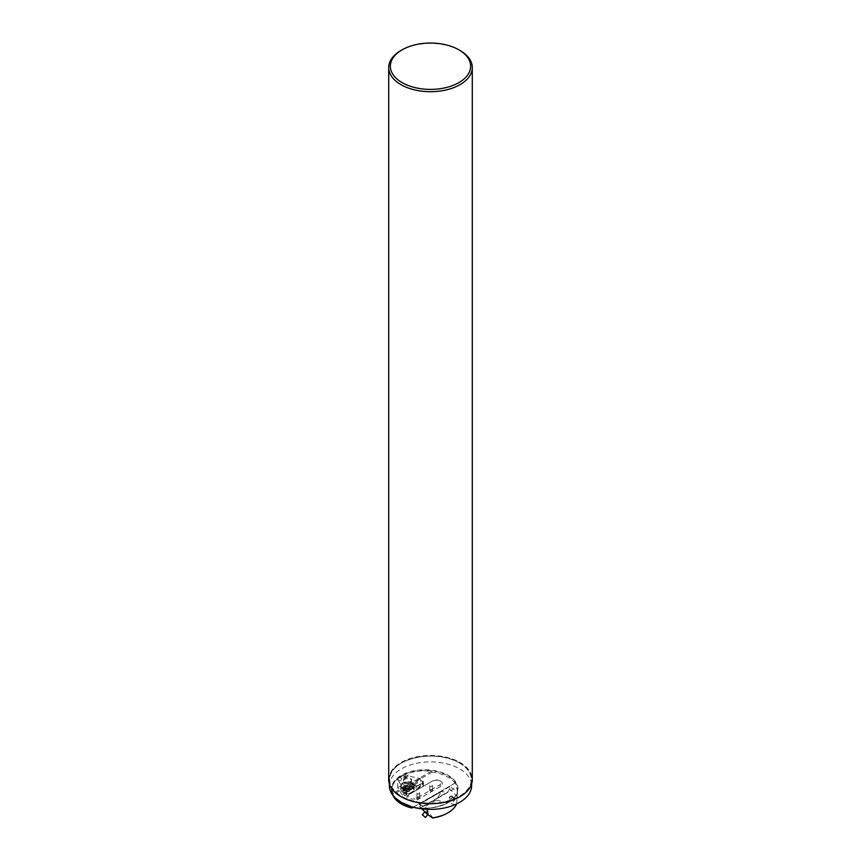 <?xml version="1.0" encoding="UTF-8"?>
<svg xmlns="http://www.w3.org/2000/svg" width="861" height="861" viewBox="0 0 861 861"><rect width="100%" height="100%" fill="white"/><g stroke="black" fill="none" stroke-linecap="round" stroke-linejoin="round"><path stroke-width="0.65" stroke-dasharray="4.3 3.23" d="M417.693 808.188L427.239 808.64L423.515 806.434L453.769 788.967L457.492 791.173L455.458 782.853L413.032 807.349M460.054 50.508A41.791 24.13 0 0 0 400.946 50.508M388.709 779.571A41.791 24.13 180 0 1 414.507 757.282A41.791 24.13 180 0 1 460.054 762.512A41.791 24.13 180 0 1 472.291 779.571M459.354 762.921A40.801 23.559 180 0 1 441.058 802.334A40.801 23.559 180 0 1 391.088 773.479A40.801 23.559 180 0 1 459.354 762.921M395.597 798.19L394.413 797.017A33.321 19.233 0 0 1 419.91 769.938A33.321 19.233 0 0 1 457.654 791.733A33.321 19.233 0 0 1 410.751 806.456L410.923 806.509M389.366 785.619A41.134 23.753 180 0 1 430.5 761.877A41.134 23.753 180 0 1 471.634 785.619M427.239 809.297L427.239 808.64M456.621 803.97A32.912 18.996 0 0 0 456.653 803.883L457.492 791.173M455.458 782.853L454.974 783.123A32.912 18.996 0 0 0 432.276 772.059L431.318 771.262A32.912 18.996 0 0 0 391.777 789.871A32.912 18.996 0 0 0 392.455 793.702L392.659 794.918A32.912 18.996 0 0 0 392.681 794.951M410.428 781.637A4.111 2.379 0 0 0 411.633 779.958A4.111 2.379 0 0 0 407.522 777.591A4.111 2.379 0 0 0 403.411 779.958A4.111 2.379 0 0 0 405.951 782.154A4.111 2.379 0 0 0 410.428 781.637M403.077 775.546L399.87 777.397L401.85 778.538L405.047 776.687L403.077 775.546L405.251 774.34L405.251 783.359L420.416 786.545L416.035 788.396L412.322 786.254A6.791 3.918 0 0 0 404.928 785.415A6.791 3.918 0 0 0 400.731 789.031A6.791 3.918 0 0 0 402.722 791.797L406.672 794.272L403.206 796.468L397.696 787.718L405.251 783.359M431.318 771.262L392.455 793.702M454.974 783.123L411.838 808.027M408.684 794.735L408.684 794.735A6.167 3.562 0 0 0 408.684 799.772A6.167 3.562 0 0 0 417.413 799.772L440.681 786.341A6.167 3.562 0 0 0 440.681 781.304A6.167 3.562 0 0 0 431.953 781.304L409.556 794.24A4.94 2.852 0 0 0 409.556 798.265A4.94 2.852 0 0 0 416.541 798.265L439.81 784.834A4.94 2.852 0 0 0 439.81 780.798A4.94 2.852 0 0 0 432.825 780.798L408.684 794.735M432.276 772.059L392.659 794.918M431.953 781.304L432.825 780.798L431.953 781.304M432.039 785.286A1.356 0.786 180 0 1 432.437 785.835A1.356 0.786 180 0 1 431.081 786.62A1.356 0.786 180 0 1 429.725 785.835A1.356 0.786 180 0 1 430.565 785.114A1.356 0.786 180 0 1 432.039 785.286M419.242 792.669A1.356 0.786 180 0 1 419.641 793.229A1.356 0.786 180 0 1 418.285 794.014A1.356 0.786 180 0 1 416.928 793.229A1.356 0.786 180 0 1 417.768 792.507A1.356 0.786 180 0 1 419.242 792.669M419.07 797.48A1.109 0.646 180 0 1 417.499 798.384A1.109 0.646 180 0 1 419.07 797.48M419.242 797.178A1.356 0.786 0 0 0 417.768 797.006A1.356 0.786 0 0 0 416.928 797.727A1.356 0.786 0 0 0 417.327 798.287A1.356 0.786 0 0 0 419.242 798.287A1.356 0.786 0 0 0 419.641 797.727A1.356 0.786 0 0 0 419.242 797.178M431.867 790.086A1.109 0.646 180 0 1 430.296 790.99A1.109 0.646 180 0 1 431.867 790.086M432.039 789.785A1.356 0.786 0 0 0 430.565 789.612A1.356 0.786 0 0 0 429.725 790.344A1.356 0.786 0 0 0 430.123 790.893A1.356 0.786 0 0 0 432.039 790.893A1.356 0.786 0 0 0 432.437 790.344A1.356 0.786 0 0 0 432.039 789.785M423.515 806.434L419.447 804.088L419.447 806.509L421.782 808.823M457.492 796.791L449.7 789.053L449.7 786.62L453.769 788.967M449.7 786.62L419.447 804.088M419.425 804.335L424.688 806.768L436.312 800.063L441.575 791.539L419.425 804.335L421.567 807.403L419.447 806.509M436.312 800.063L455.673 804.841A32.083 18.522 180 0 1 447.655 812.988M432.975 817.95L424.688 806.768M455.673 804.841L456.653 803.883M449.7 789.053L447.236 792.583L441.575 791.539M453.79 797.835A1.894 1.776 128.3 0 1 453.618 801.042A1.894 1.776 128.3 0 1 450.981 799.46A1.894 1.776 128.3 0 1 453.79 797.835M453.833 797.663A2.056 1.926 -51.7 0 0 451.476 801.021A2.056 1.926 -51.7 0 0 454.264 800.601A2.056 1.926 -51.7 0 0 453.833 797.663M422.417 814.915L425.291 817.38M425.517 817.38L422.396 814.689M399.87 777.397L397.696 778.71L398.751 780.378L401.85 778.538M397.696 787.718L397.696 778.71M398.751 780.378L398.751 781.39L408.157 775.955L408.157 774.954L405.251 774.34M405.047 776.687L408.157 774.954M405.047 776.74L403.077 775.6M399.87 777.451L401.85 778.592M403.518 791.108L403.917 791.743A1.647 0.947 0 0 0 406.629 792.088L422.955 782.66A1.647 0.947 0 0 0 423.44 781.982A1.647 0.947 0 0 0 422.364 781.088L421.266 780.862L403.518 791.108L403.206 789.946L420.416 780.012L421.266 780.862M407.016 792.055A1.647 0.947 180 0 0 407.016 790.721L405.596 789.903A6.791 3.918 0 0 0 414.313 786.147A6.791 3.918 0 0 0 414.033 785.028L415.443 785.845A1.647 0.947 180 0 0 417.779 785.845L421.266 783.833L422.364 784.059A1.647 0.947 180 0 1 423.44 784.952A1.647 0.947 180 0 1 422.955 785.619L406.629 795.058A1.647 0.947 180 0 1 403.917 794.703L403.518 794.079L407.016 792.055L403.206 794.262L403.206 796.468M398.751 781.39L403.206 788.472L403.206 789.946M420.416 780.012L420.416 778.538L408.157 775.955M421.266 783.833L417.198 786.179L417.198 788.396M420.416 786.545L420.416 784.328M410.428 782.703A4.111 2.379 0 0 0 411.633 781.024A4.111 2.379 0 0 0 407.522 778.645A4.111 2.379 0 0 0 403.411 781.024A4.111 2.379 0 0 0 405.951 783.219A4.111 2.379 0 0 0 410.428 782.703M403.206 788.472L420.416 778.538M405.596 789.903L402.722 789.58L402.722 791.797M412.322 784.037L416.035 786.179L412.322 784.037L412.322 786.254M412.322 782.897A6.791 3.918 180 0 1 414.313 785.673A6.791 3.918 180 0 1 407.522 789.591A6.791 3.918 180 0 1 400.731 785.673A6.791 3.918 180 0 1 404.928 782.046A6.791 3.918 180 0 1 412.322 782.897M411.881 788.192A6.167 3.562 0 0 0 411.881 783.155A6.167 3.562 0 0 0 403.163 783.155A6.167 3.562 0 0 0 403.163 788.192A6.167 3.562 0 0 0 411.881 788.192M409.675 786.502L410.256 786.986L409.782 788.041L406.241 788.515L404.799 787.449L405.262 786.394L407.522 785.77L409.04 786.341A2.152 1.238 180 0 1 409.599 787.535A2.152 1.238 0 0 1 408.082 788.418A2.152 1.238 0 0 1 406.005 788.095A2.152 1.238 0 0 1 405.445 786.889A2.152 1.238 0 0 1 406.962 786.018A2.152 1.238 0 0 1 409.04 786.341L409.675 786.502L409.675 789.182L409.685 786.491M409.675 789.182L408.243 788.482A2.777 1.604 0 0 0 405.553 788.902L404.842 790.452L406.801 791.582A2.777 1.604 0 0 0 409.492 791.173L410.008 787.212L409.492 791.173A2.777 1.604 0 0 0 410.202 789.623L407.522 788.461L407.522 785.77L407.522 788.461L405.359 789.182L405.359 786.491M410.202 789.623A2.777 1.604 0 0 0 408.243 788.482L407.522 788.461L407.522 785.77M408.771 788.654L408.749 786.028M406.274 788.654L406.274 785.964L406.274 788.654M405.37 786.502L404.842 790.452A2.777 1.604 0 0 0 406.801 791.582L407.522 791.345L407.522 788.665M405.025 789.903L405.025 787.212L405.036 789.892M405.359 790.624L405.359 787.933L405.37 790.613L407.522 791.345M409.492 791.173L407.522 791.334M408.771 788.461L408.771 791.151L408.76 788.461M405.553 788.902A2.777 1.604 0 0 0 404.842 790.452M412.171 788.698A6.587 3.799 180 0 1 405.004 789.515A6.587 3.799 180 0 1 400.946 786.007A6.587 3.799 180 0 1 402.873 783.316L402.873 783.316A6.587 3.799 180 0 1 412.171 783.316A6.587 3.799 180 0 1 414.109 786.007A6.587 3.799 180 0 1 412.171 788.698M402.873 787.019A6.587 3.799 0 0 0 400.946 789.698A6.587 3.799 0 0 0 402.873 792.389A6.587 3.799 0 0 0 412.171 792.389A6.587 3.799 0 0 0 414.109 789.698A6.587 3.799 0 0 0 410.04 786.19A6.587 3.799 0 0 0 402.873 787.019M403.163 787.514A6.167 3.562 180 0 1 411.881 787.514A6.167 3.562 180 0 1 411.881 792.561A6.167 3.562 180 0 1 403.163 792.561A6.167 3.562 180 0 1 403.163 787.514M394.79 797.254A32.912 18.996 180 0 1 391.777 789.311A32.912 18.996 180 0 1 418.134 770.703A32.912 18.996 180 0 1 454.974 781.896A32.912 18.996 180 0 1 457.589 789.311A32.912 18.996 180 0 1 412.29 806.918M459.58 763.05A41.134 23.753 180 0 1 471.634 779.84A41.134 23.753 180 0 1 446.246 801.785A41.134 23.753 180 0 1 401.42 796.64A41.134 23.753 180 0 1 389.366 779.84A41.134 23.753 180 0 1 414.754 757.906A41.134 23.753 180 0 1 459.58 763.05M417.413 799.772L416.541 798.265M440.681 786.341L439.81 784.834M421.212 807.327L447.924 791.905M421.513 807.155L446.472 792.755M452.692 796.35A2.389 2.239 -51.7 0 0 449.151 798.395A2.389 2.239 -51.7 0 0 452.477 800.386A2.389 2.239 -51.7 0 0 452.692 796.35M428.261 813.064L425.754 811.901L428.261 813.064M452.617 796.705A2.056 1.926 128.3 0 1 453.047 799.643A2.056 1.926 128.3 0 1 449.948 797.351A2.056 1.926 128.3 0 1 452.617 796.705M427.885 813.225L425.237 811.385L427.885 813.225M422.955 785.619L422.955 782.66M406.629 795.058L406.629 792.088M406.435 794.617L406.435 793.939M403.917 794.703L403.917 791.743M422.364 784.059L422.364 781.088M402.722 789.58L406.435 791.722L407.016 790.721M416.035 788.396L416.035 786.179L417.359 785.802L415.443 785.845M417.779 785.845L420.663 783.897M391.777 789.871L394.736 797.103L397.674 799.934M457.589 789.677L457.589 789.311C458.676 802.334 431.49 812.536 410.858 806.391L406.607 804.949M471.634 783.844L471.634 779.84C471.451 773.232 467.405 767.582 459.516 762.9C435.957 747.8 387.568 759.284 389.366 779.84L389.366 783.844M439.81 780.798L440.681 781.304M416.928 793.229L416.928 797.727M419.641 793.229L419.641 797.727M429.725 785.835L429.725 790.344M432.437 785.835L432.437 790.344M447.236 792.583L421.567 807.403M454.027 797.792L452.811 796.834C454.425 798.513 453.575 799.589 450.26 800.063L451.476 801.021M427.831 814.678L428.498 813.989L425.291 811.234L424.828 811.858M423.44 784.952L423.44 781.982M400.731 789.031L400.731 785.673M406.672 794.272L406.704 791.948L403.303 793.928M410.256 789.795L410.256 786.986M408.803 788.644L408.803 785.921M405.262 789.16L405.262 786.394M404.799 790.258L404.799 787.449M405.488 789.268L405.488 786.706M406.241 791.248L406.241 788.515M406.295 791.055L406.295 788.407M409.556 787.718L409.556 790.28M409.782 788.041L409.782 790.807M400.946 786.007L400.946 789.698M414.109 786.007L414.109 789.698M403.411 779.958L403.411 781.024M411.633 779.958L411.633 781.024"/><path stroke-width="1.29" d="M392.681 794.951A32.912 18.996 0 0 0 411.838 808.027L413.032 807.349L417.693 808.188M402.109 49.841L400.946 50.508A41.791 24.13 0 0 0 388.709 67.567A41.791 24.13 0 0 0 400.946 84.636A41.791 24.13 0 0 0 446.493 89.867A41.791 24.13 0 0 0 472.291 67.567A41.791 24.13 0 0 0 460.054 50.508L458.891 49.841A40.144 23.182 0 0 0 402.109 49.841A40.144 23.182 0 0 0 402.109 82.613A40.144 23.182 0 0 0 458.891 82.613A40.144 23.182 0 0 0 458.891 49.841M472.291 67.567L472.291 779.571A41.791 24.13 180 0 1 446.493 801.871A41.791 24.13 180 0 1 400.946 796.64A41.791 24.13 180 0 1 388.709 779.571L388.709 67.567M410.923 806.509L401.42 802.409A41.134 23.753 180 0 1 397.685 799.934A41.134 23.753 180 0 1 394.413 797.017A41.134 23.753 180 0 1 389.366 785.619L389.366 783.844M471.634 783.844L471.634 785.619A41.134 23.753 180 0 1 410.751 806.456A41.134 23.753 180 0 1 406.607 804.949A41.134 23.753 180 0 1 401.42 802.409L395.597 798.19M447.655 812.988A32.083 18.522 180 0 1 447.365 813.15L447.957 812.816A32.912 18.996 0 0 1 432.47 817.842L427.239 814.258L427.239 809.297M447.957 812.816A32.912 18.996 0 0 0 456.621 803.97M427.239 814.258L421.782 808.823M447.365 813.15A32.083 18.522 180 0 1 432.975 817.95L432.47 817.842M425.291 817.38L422.417 814.915M424.828 811.858L422.374 814.775L425.431 817.412L427.831 814.678M412.29 806.918A32.912 18.996 180 0 1 410.923 806.574"/></g></svg>

